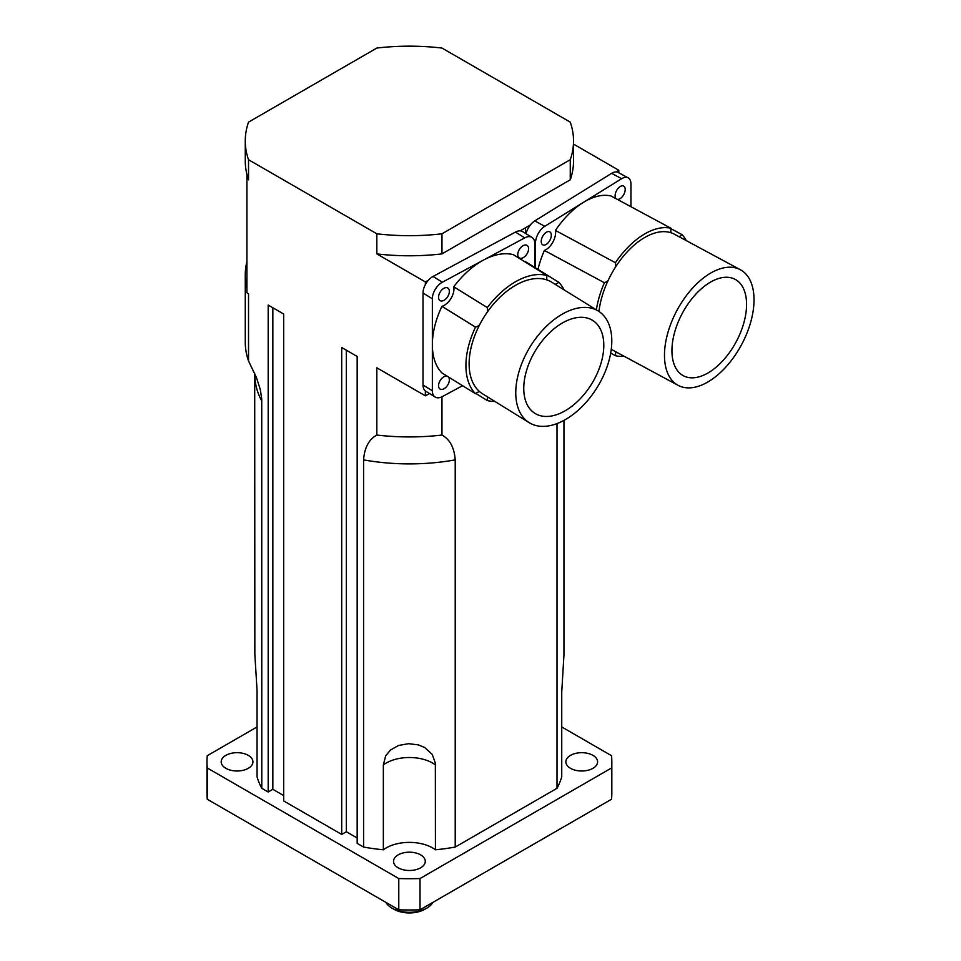 <?xml version="1.0" encoding="UTF-8"?>
<svg xmlns="http://www.w3.org/2000/svg" width="961" height="961" viewBox="0 0 961 961"><rect width="100%" height="100%" fill="white"/><g stroke="black" fill="none" stroke-linecap="round" stroke-linejoin="round"><path stroke-width="1.44" d="M391.992 908.133L393.926 909.25A21.887 12.637 0 0 0 424.87 909.25L426.804 908.133A24.614 14.211 180 0 1 391.992 908.133A24.614 14.211 180 0 1 385.95 902.415M432.846 902.415A24.614 14.211 180 0 1 426.804 908.133M383.355 849.788L383.355 764.92L385.685 755.814L390.502 750L398.611 745.46L408.545 743.682L418.299 744.871L424.702 747.514L432.234 754.373L435.345 763.07L435.429 849.788A32.83 18.956 0 0 0 383.355 849.788A154.553 89.229 180 0 1 363.582 847.061L363.582 459.887C364.471 447.718 368.892 439.429 376.832 435.045A164.127 94.755 0 0 0 441.964 435.045C449.904 439.429 454.325 447.718 455.214 459.887L455.214 847.061L557.008 788.296A154.553 89.229 180 0 0 561.741 776.872L561.741 691.992L563.951 654.934L563.951 420.401M557.008 788.296L557.008 423.597M257.055 726.948L207.252 755.706A202.423 116.87 0 0 0 206.975 761.833A202.423 116.87 0 0 0 207.252 767.971L398.779 878.546A202.423 116.87 0 0 0 420.017 878.546L611.544 767.971A202.423 116.87 0 0 0 611.821 761.833A202.423 116.87 0 0 0 611.544 755.706L561.741 726.948M398.178 867.807A15.869 9.166 180 0 1 393.529 861.332A15.869 9.166 180 0 1 409.398 852.179A15.869 9.166 180 0 1 425.267 861.332A15.869 9.166 180 0 1 415.464 869.801A15.869 9.166 180 0 1 398.178 867.807M225.847 768.319A15.869 9.166 180 0 1 221.198 761.833A15.869 9.166 180 0 1 237.067 752.679A15.869 9.166 180 0 1 252.935 761.845A15.869 9.166 180 0 1 243.133 770.302A15.869 9.166 180 0 1 225.847 768.319M570.51 768.319A15.869 9.166 180 0 1 565.861 761.833A15.869 9.166 180 0 1 581.729 752.679A15.869 9.166 180 0 1 597.598 761.845A15.869 9.166 180 0 1 587.808 770.302A15.869 9.166 180 0 1 570.51 768.319M455.214 847.061A154.553 89.229 180 0 1 435.429 849.788M246.917 288.336A164.127 94.755 180 0 1 245.271 274.93L245.271 342.176A164.127 94.755 0 0 0 248.527 360.964L256.407 377.469L260.335 389.673L261.728 398.899L261.788 788.296L268.191 791.996L268.191 305.081L283.675 314.019L283.675 800.921L341.696 834.424L341.696 347.522L357.168 356.459L357.168 843.362L363.582 847.061M341.696 834.424L346.344 831.745L357.168 838.004M268.191 791.996L272.84 789.305L283.675 795.564M261.788 788.296A154.553 89.229 180 0 1 257.055 776.872L257.043 690.094L254.845 654.441L254.701 373.373M611.544 767.971L611.544 799.24A202.423 116.87 0 0 0 611.821 793.113L611.821 761.833M206.975 761.833L206.975 793.113A202.423 116.87 0 0 0 207.252 799.24L398.779 909.815A202.423 116.87 0 0 0 420.017 909.815L611.544 799.24M207.252 767.971L207.252 799.24M398.779 878.546L398.779 909.815M420.017 878.546L420.017 909.815M441.964 396.785L441.964 435.045M441.964 48.05L570.257 122.131A164.127 94.755 180 0 1 573.525 140.931A164.127 94.755 180 0 1 570.257 159.718L441.964 233.799A164.127 94.755 180 0 1 376.832 233.799L248.527 159.718A164.127 94.755 180 0 1 245.271 140.931A164.127 94.755 180 0 1 248.527 122.131L376.832 48.05A164.127 94.755 180 0 1 441.964 48.05M573.525 144.114L618.788 170.241L618.788 172.812M245.271 274.93A164.127 94.755 180 0 1 246.917 261.536M425.363 390.947L425.363 395.824L376.832 367.811L376.832 435.045M246.917 178.89L246.917 174.421A164.127 94.755 180 0 0 248.527 179.827L246.917 178.89L246.917 292.805L248.527 293.73L248.527 360.964M272.84 307.772L272.84 789.305M346.344 350.2L346.344 831.745M425.363 395.824L429.543 393.578M573.525 140.931L573.525 161.028A164.127 94.755 180 0 1 570.257 179.827L441.964 253.896A164.127 94.755 180 0 1 376.832 253.896L376.832 233.799M428.27 280.348L425.363 281.921L376.832 253.896M530.352 224.994L520.201 230.856M618.788 170.241L616.073 171.923M525.451 228.033L525.451 233.355M425.363 281.921L425.363 284.564M246.917 174.421A164.127 94.755 180 0 1 245.271 161.028L245.271 140.931M441.964 253.896L441.964 233.799M248.527 179.827L248.527 159.718M570.257 179.827L570.257 159.718M598.955 311.46A65.648 36.554 -61.7 0 1 608.133 280.456A65.648 36.554 -61.7 0 1 615.436 267.182A65.648 36.554 -61.7 0 1 671.03 232.766A65.648 36.554 -61.7 0 1 674.358 234.196L740.378 269.741A65.648 36.554 -61.7 0 1 754.025 299.82A65.648 36.554 -61.7 0 1 726.732 366.069A65.648 36.554 -61.7 0 1 678.13 385.349A65.648 36.554 -61.7 0 1 674.154 316.001A65.648 36.554 -61.7 0 1 740.378 269.741M678.13 385.349L612.109 349.804A65.648 36.554 -61.7 0 1 611.268 349.323M746.565 304.445A54.705 30.464 -61.7 0 1 723.825 359.642A54.705 30.464 -61.7 0 1 683.319 375.715A54.705 30.464 -61.7 0 1 682.43 313.094A54.705 30.464 -61.7 0 1 735.189 279.375A54.705 30.464 -61.7 0 1 746.565 304.445M596.385 309.85A70.033 38.993 -61.7 0 1 604.397 282.75A13.682 7.616 118.3 0 0 608.133 280.456M615.436 267.182A13.682 7.616 118.3 0 0 615.424 262.725A70.033 38.993 -61.7 0 1 671.042 228.298A13.682 7.616 118.3 0 0 671.03 232.766M679.019 236.706A13.682 7.616 118.3 0 0 682.058 234.664A70.033 38.993 -61.7 0 1 686.298 240.622M624.061 356.231A70.033 38.993 -61.7 0 1 615.424 355.702A13.682 7.616 118.3 0 0 615.508 351.63M537.968 269.404A70.033 38.993 -61.7 0 1 544.382 250.437A13.682 7.616 118.3 0 0 555.41 230.412A70.033 38.993 -61.7 0 1 583.219 202.507A70.033 38.993 -61.7 0 1 611.016 195.984L671.042 228.298M555.41 230.412L615.424 262.725M670.982 228.706L682.058 234.664M610.679 353.143L615.424 355.702M544.382 250.437L604.397 282.75M535.457 267.855L535.457 243.241A13.682 7.616 -61.7 0 1 544.779 226.303L621.647 178.71A13.682 7.616 -61.7 0 1 628.134 177.833A13.682 7.616 -61.7 0 1 630.969 184.104L630.969 206.723M616.181 198.759A7.388 4.108 -61.7 0 1 615.112 195.708A7.388 4.108 -61.7 0 1 618.187 188.26A7.388 4.108 -61.7 0 1 623.653 186.086A7.388 4.108 -61.7 0 1 624.013 194.086A7.388 4.108 -61.7 0 1 617.19 199.299M541.235 241.451A7.388 4.108 -61.7 0 1 544.31 233.991A7.388 4.108 -61.7 0 1 549.776 231.829A7.388 4.108 -61.7 0 1 549.896 240.286A7.388 4.108 -61.7 0 1 542.773 244.839A7.388 4.108 -61.7 0 1 541.235 241.451M628.134 177.833L618.127 172.451A13.682 7.616 118.3 0 0 611.64 173.328L534.784 220.91A13.682 7.616 118.3 0 0 526.015 233.691M529.223 422.696L482.59 393.83A65.648 39.209 -58.2 0 1 479.503 391.547A65.648 39.209 -58.2 0 1 479.503 324.998A65.648 39.209 -58.2 0 1 487.347 312.025A65.648 39.209 -58.2 0 1 546.953 279.939A65.648 39.209 -58.2 0 1 551.71 282.186L598.343 311.064A65.648 39.209 -58.2 0 1 611.797 341.035A65.648 39.209 -58.2 0 1 581.753 406.911A65.648 39.209 -58.2 0 1 529.223 422.696A65.648 39.209 -58.2 0 1 526.147 353.876A65.648 39.209 -58.2 0 1 598.343 311.064M603.796 345.335A54.705 32.674 -58.2 0 1 578.762 400.244A54.705 32.674 -58.2 0 1 534.989 413.398A54.705 32.674 -58.2 0 1 536.01 349.684A54.705 32.674 -58.2 0 1 592.589 320.361A54.705 32.674 -58.2 0 1 603.796 345.335M479.503 391.547A13.682 8.168 121.8 0 0 475.503 393.71A70.033 41.816 -58.2 0 1 475.503 327.136A13.682 8.168 121.8 0 0 479.503 324.998M487.347 312.025A13.682 8.168 121.8 0 0 487.335 307.568A70.033 41.816 -58.2 0 1 546.965 275.471A13.682 8.168 121.8 0 0 546.953 279.939M555.17 284.336A13.682 8.168 121.8 0 0 558.785 282.306A70.033 41.816 -58.2 0 1 564.083 289.85M494.963 401.482A70.033 41.816 -58.2 0 1 487.335 400.545A13.682 8.168 121.8 0 0 487.467 396.845M475.503 393.71L441.928 372.928A70.033 41.816 -58.2 0 1 432.354 344.795A70.033 41.816 -58.2 0 1 441.928 306.343A13.682 8.168 121.8 0 0 453.748 286.786A70.033 41.816 -58.2 0 1 483.563 260.035A70.033 41.816 -58.2 0 1 513.378 254.677L546.965 275.471M453.748 286.786L487.335 307.568M524.85 261.776A13.682 8.168 121.8 0 0 525.211 261.512L558.785 282.306M475.863 393.445L487.335 400.545M441.928 306.343L475.503 327.136M462.565 385.697L442.348 396.581A13.682 8.168 -58.2 0 1 435.153 397.049A13.682 8.168 -58.2 0 1 432.354 390.803L432.354 298.775A13.682 8.168 -58.2 0 1 442.348 282.222L524.778 237.847A13.682 8.168 -58.2 0 1 531.974 237.391A13.682 8.168 -58.2 0 1 534.784 243.638L534.784 267.434M517.775 254.569A7.388 4.409 -58.2 0 1 521.15 247.169A7.388 4.409 -58.2 0 1 527.06 245.391A7.388 4.409 -58.2 0 1 526.928 253.992A7.388 4.409 -58.2 0 1 519.288 257.944A7.388 4.409 -58.2 0 1 517.775 254.569M448.367 376.904A7.388 4.409 -58.2 0 1 447.394 385.553A7.388 4.409 -58.2 0 1 440.066 389.049A7.388 4.409 -58.2 0 1 438.552 385.673A7.388 4.409 -58.2 0 1 441.555 378.646A7.388 4.409 -58.2 0 1 447.225 376.207M438.552 297.225A7.388 4.409 -58.2 0 1 441.928 289.814A7.388 4.409 -58.2 0 1 447.838 288.036A7.388 4.409 -58.2 0 1 447.706 296.637A7.388 4.409 -58.2 0 1 440.066 300.601A7.388 4.409 -58.2 0 1 438.552 297.225M531.974 237.391L522.652 231.613A13.682 8.168 121.8 0 0 515.456 232.081L433.027 276.456A13.682 8.168 121.8 0 0 423.02 293.009L423.02 385.025A13.682 8.168 121.8 0 0 425.831 391.271L435.153 397.049M435.429 764.92A32.83 18.956 0 0 0 383.355 764.92M455.214 459.887A154.553 89.229 180 0 1 363.582 459.887M261.788 401.121A154.553 89.229 180 0 1 254.845 374.67M544.779 226.303L534.784 220.91M621.647 178.71L611.64 173.328M535.457 243.241L534.76 242.869M442.348 282.222L433.027 276.456M524.778 237.847L515.456 232.081M432.354 298.775L423.02 293.009M432.354 390.803L423.02 385.025"/></g></svg>
